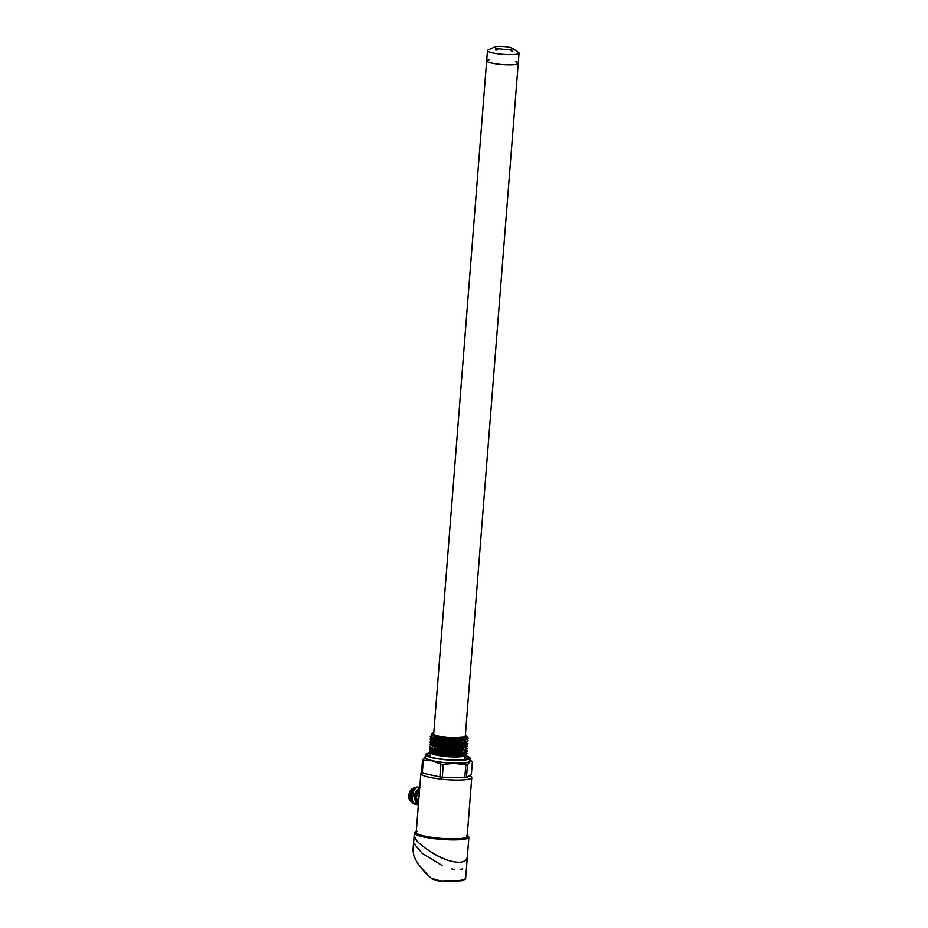 <?xml version="1.0" encoding="UTF-8"?>
<svg xmlns="http://www.w3.org/2000/svg" width="928" height="928" viewBox="0 0 928 928"><rect width="100%" height="100%" fill="white"/><g stroke="black" fill="none" stroke-linecap="round" stroke-linejoin="round"><path stroke-width="1.39" d="M515.481 61.654A15.834 2.494 -175.5 0 1 518.242 63.313L465.264 736.414A15.834 2.494 -175.5 0 1 449.291 737.656A15.834 2.494 -175.5 0 1 433.701 733.92L486.666 60.83A15.834 2.494 -175.5 0 1 489.659 59.624M518.242 63.313A15.834 2.494 -175.5 0 1 514.182 64.647A15.834 2.494 -175.5 0 1 496.7 63.962A15.834 2.494 -175.5 0 1 486.666 60.83A15.834 2.494 4.5 0 0 496.7 63.962A15.834 2.494 4.5 0 0 514.182 64.647A15.834 2.494 4.5 0 0 518.242 63.313L519.042 53.105A15.834 2.494 -175.5 0 1 513.973 54.532A15.834 2.494 -175.5 0 1 496.84 53.662A15.834 2.494 -175.5 0 1 487.478 50.622A15.834 2.494 -175.5 0 1 488.128 49.996L495.042 46.841A8.92 1.404 4.5 0 0 497.037 48.36L498.243 48.616A8.92 1.404 4.5 0 0 509.611 49.404L510.69 49.288A8.92 1.404 4.5 0 0 512.163 48.186A8.92 1.404 4.5 0 0 510.11 47.444L508.904 47.177A8.92 1.404 4.5 0 0 497.536 46.4L496.445 46.504A8.92 1.404 4.5 0 0 495.042 46.841M441.16 881.356L461.715 880.718C464.429 880.138 465.728 879.489 465.612 878.781L459.998 880.475L441.16 881.345C431.392 879.895 434.524 879.57 431.23 878.132L441.206 881.148L431.23 878.132L425.036 872.506L417.635 863.365L425.036 872.459L430.14 877.215M465.148 879.408L457.446 881.264L442.436 881.426M413.122 849.41L413.83 855.767L417.635 863.365M416.997 831.465A25.555 4.025 4.5 0 0 416.208 832.358A25.555 4.025 4.5 0 0 441.357 838.378A25.555 4.025 4.5 0 0 467.144 836.36A25.555 4.025 4.5 0 0 466.506 835.362M425.697 848.308L428.516 850.257C443.213 861.37 467.526 867.634 467.399 856.092C467.074 859.989 464.197 862.1 458.768 862.414M428.713 875.986L417.635 863.469L413.83 855.871L412.983 850.384L414.12 835.861L416.858 840.884M460.126 869.536L462.585 868.898M413.702 844.167L413.563 843.018L422.205 853.331L442.053 865.441M451.507 868.828L454.453 869.408M452.435 861.648C436.044 857.437 415.431 842.38 414.178 836.65M470.009 775.193L471.494 776.887A25.555 4.025 -175.5 0 1 471.772 777.56A25.555 4.025 -175.5 0 1 445.985 779.566A25.555 4.025 -175.5 0 1 420.836 773.546A25.555 4.025 -175.5 0 1 421.208 772.931L421.59 772.618M428.075 774.288A23.386 3.689 4.5 0 0 434.118 775.622M449.674 777.339A23.386 3.689 4.5 0 0 457.434 777.536M468.083 776.481A23.386 3.689 4.5 0 0 469.777 775.344M411.011 801.688A7.273 4.744 -77.6 0 1 408.958 794.345A7.273 4.744 -77.6 0 1 413.598 788.011M418.505 803.207L419.421 791.468M418.667 801.061L419.201 794.24M411.939 789.763L409.816 794.983A8.642 5.638 -77.6 0 1 411.672 790.099A8.642 5.638 -77.6 0 1 414.398 787.489L418.18 787.443M409.851 798.985A7.911 5.162 -77.6 0 1 409.724 798.324A7.911 5.162 -77.6 0 1 411.464 790.436A7.911 5.162 -77.6 0 1 411.568 790.273M410.942 801.572L409.747 798.428L411.672 790.099M413.273 803.718L409.816 794.983M414.398 787.489L409.898 796.27L414.607 804.066M420.303 787.814C414.097 783.858 408.308 801.003 415.187 804.077L416.73 804.53M419.236 787.582C413.03 783.626 407.241 800.771 414.12 803.845L415.651 804.286M419.723 787.617L413.389 794.739L416.254 804.309L417.797 804.762M419.642 788.719L415.28 796.816L418.284 804.727M419.7 788L414.306 795.806L417.322 804.553L418.366 804.924M419.549 789.821L416.336 797.152L418.412 804.251M433.794 732.726A17.586 2.772 4.5 0 0 432.204 733.364A17.586 2.772 4.5 0 0 446.693 737.702A17.586 2.772 4.5 0 0 466.83 736.902L466.61 736.078A17.354 2.738 4.5 0 0 465.357 735.289M432.68 735.162L430.302 736.449L435.719 738.676L449.082 740.289L462.596 740.15L468.338 738.143L466.923 736.681M466.83 736.902L448.224 738.317L431.74 735.278L431.3 734.129L432.204 733.364M465.23 755.172A17.272 2.726 -175.5 0 1 465.23 755.23A17.272 2.726 -175.5 0 1 460.798 756.68A17.272 2.726 -175.5 0 1 456.24 756.9A17.354 2.738 4.5 0 0 464.94 755.74L465.485 754.986L464.94 755.74M459.395 755.74A19.024 3.004 4.5 0 0 466.622 754.545C464.986 755.52 461.634 756.134 456.576 756.401L456.193 756.958A17.586 2.772 -175.5 0 1 430.662 752.956L429.873 752.04L441.067 754.94L459.395 755.74L467.12 753.571L464.186 755.601M430.476 752.492A17.586 2.772 -175.5 0 1 433.341 751.228M459.302 752.608A17.586 2.772 -175.5 0 1 465.485 754.986L465.404 754.824M430.801 752.654A17.272 2.726 -175.5 0 1 430.789 752.515A17.272 2.726 -175.5 0 1 433.562 751.274M460.938 753.06A17.272 2.726 -175.5 0 1 463.501 753.872M431.671 748.014L429.281 749.302L434.698 751.529L448.062 753.142L461.576 753.002L467.329 750.996L466.227 749.731M431.323 745.66L429.49 746.727L434.907 748.954L448.27 750.566L461.784 750.427L467.526 748.432L466.239 749.801L447.482 750.81L430.105 747.759L429.49 746.727M431.532 743.084L429.699 744.163L435.116 746.39L448.479 748.003L461.982 747.852L467.724 745.857L466.448 747.237L447.667 748.246L430.314 745.196L429.687 744.163M432.274 740.3L429.896 741.588L435.302 743.815L448.676 745.428L462.179 745.288L467.932 743.293L466.645 744.662L447.864 745.671L430.499 742.62L429.873 741.878M431.938 737.946L430.093 739.013L435.499 741.252L448.874 742.852L462.376 742.713L468.13 740.718L466.842 742.098L448.062 743.096L430.696 740.045L430.093 739.013M468.338 738.143L467.051 739.523L448.247 740.532L430.894 737.47L430.279 736.739M467.329 750.996L466.042 752.376L447.261 753.385L429.896 750.334L429.281 749.302M430.488 756.981A17.272 2.726 -175.5 0 1 430.453 756.772L430.754 753.037M430.592 752.863A22.307 3.515 4.5 0 0 425.569 754.673A22.307 3.515 4.5 0 0 447.528 759.928A22.307 3.515 4.5 0 0 470.055 758.176A22.307 3.515 4.5 0 0 465.218 755.566L464.893 759.475A17.272 2.726 -175.5 0 1 464.824 759.684M430.743 753.165A21.089 3.329 4.5 0 0 426.787 754.766A21.089 3.329 4.5 0 0 440.15 758.942A21.089 3.329 4.5 0 0 463.42 759.858A21.089 3.329 4.5 0 0 468.837 758.072A21.089 3.329 4.5 0 0 465.183 755.879M422.553 759.835L425.418 756.598A23.026 3.631 4.5 0 0 425.128 756.772A23.026 3.631 4.5 0 0 432.216 760.786L423.307 760.264A25.914 4.083 -175.5 0 1 422.553 759.835L421.544 772.595A25.914 4.083 4.5 0 0 422.31 773.024L423.307 760.264M472.398 761.505L470.044 761.737A23.026 3.631 4.5 0 0 469.904 760.113L472.05 761.296A25.914 4.083 -175.5 0 1 472.398 761.505L471.401 774.265L466.459 777.56L467.468 764.8A25.914 4.083 -175.5 0 1 465.81 764.962L464.812 777.722L442.296 777.154L443.294 764.394A25.914 4.083 -175.5 0 1 440.893 764.127L439.884 776.887A25.914 4.083 4.5 0 0 442.296 777.154M465.81 764.962L454.662 763.268A23.026 3.631 4.5 0 0 470.044 761.737L467.468 764.8M440.893 764.127L432.216 760.786A23.026 3.631 4.5 0 0 454.662 763.268L443.294 764.394M422.31 773.024L439.884 776.887M464.812 777.722A25.914 4.083 4.5 0 0 466.459 777.56M468.06 758.872A21.089 3.329 4.5 0 0 465.044 757.573M430.604 754.87A21.089 3.329 4.5 0 0 427.425 755.67M470.055 758.176L469.823 761.006A22.307 3.515 -175.5 0 1 447.308 762.758A22.307 3.515 -175.5 0 1 425.349 757.503L425.569 754.673M463.861 753.768L461.715 752.979M436.821 750.172L434.629 750.276M431.45 750.694L429.873 752.04M465.589 737.609L448.398 738.549L431.74 735.278M467.051 739.523L448.201 741.124L430.905 737.482M466.378 741.739L465.195 742.748L448.004 743.699L430.696 740.045M466.645 744.662L447.806 746.263L430.499 742.62M466.448 747.237L447.632 748.838L430.29 745.184M466.239 749.801L447.435 751.413L430.093 747.759M465.554 752.016L464.394 753.026L447.226 753.977L430.812 751.146L435.754 753.153L447.946 754.592L460.276 754.429L465.52 752.585M431.033 748.571L435.963 750.578L448.154 752.016L460.474 751.866L465.752 749.696M431.265 745.439L436.172 748.014L448.363 749.453L460.682 749.29L465.949 747.121M432.077 742.876L431.427 743.432L436.369 745.439L448.572 746.878L460.891 746.715L466.134 744.871M431.636 740.869L436.566 742.864L448.758 744.302L461.077 744.152L466.332 742.296M431.845 738.294L436.775 740.3L448.966 741.739L461.286 741.576L466.564 739.419M432.054 735.452L436.972 737.725L449.164 739.164L461.483 739.013L466.749 736.994M512.163 48.186L518.497 52.386A15.834 2.494 -175.5 0 1 519.042 53.105M509.611 49.404L511.989 51.26L512.221 50.518L510.69 49.288M497.037 48.36L495.622 49.138L495.772 50.147L497.454 49.81L498.243 48.616M416.301 831.175A26.634 4.199 4.5 0 0 441.345 838.541A26.634 4.199 4.5 0 0 467.236 835.188M467.399 856.092L468.884 837.218A27.353 4.315 -175.5 0 1 429.478 838.007A27.353 4.315 -175.5 0 1 414.352 832.926L416.301 831.082M468.884 837.218L467.248 835.096M414.12 835.861L414.352 832.926M465.612 878.781L467.387 856.277M420.836 773.546L416.208 832.358M471.772 777.56L467.144 836.36M459.047 755.763L459.453 750.624M459.557 749.395L459.662 748.049M459.836 745.764L460.068 742.91M460.16 741.692L460.265 740.335M436.786 754.278L436.972 751.947M437.065 750.787L437.169 749.383M437.355 747.098L437.517 745.091M437.958 739.396L438.12 737.366M465.195 742.748L466.854 742.098M464.394 753.026L466.042 752.376M431.416 751.228L429.896 750.334M466.645 744.581L465.125 743.688M466.854 742.017L465.322 741.112M430.488 750.972L431.474 750.59M487.478 50.622L486.666 60.83"/></g></svg>
